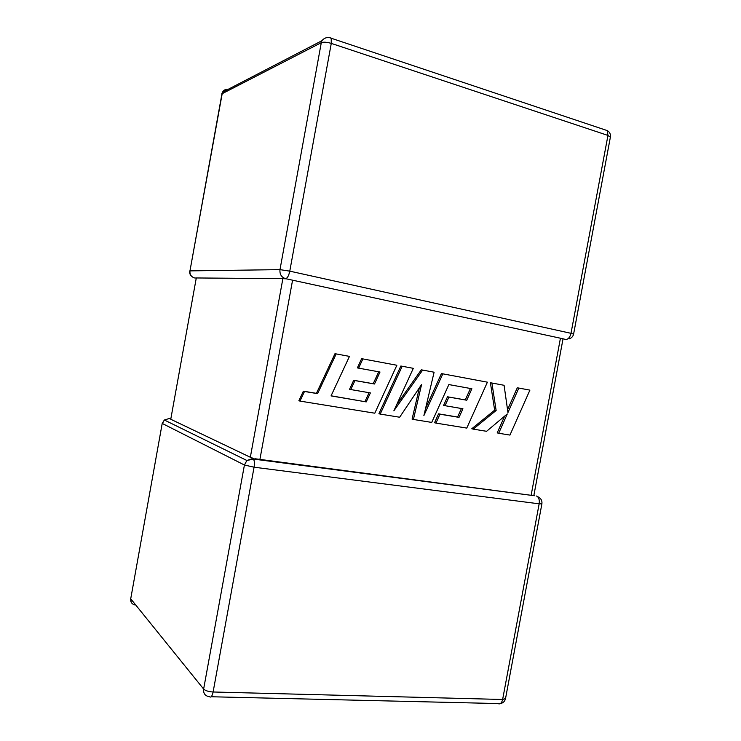 <?xml version="1.0" encoding="UTF-8"?>
<svg xmlns="http://www.w3.org/2000/svg" width="741" height="741" viewBox="0 0 741 741"><rect width="100%" height="100%" fill="white"/><g stroke="black" fill="none" stroke-linecap="round" stroke-linejoin="round"><path stroke-width="1.11" d="M162.242 423.296L130.722 598.802L203.636 689.047L244.419 465.015L162.39 423.528L164.354 420.017L169.189 418.517L170.615 418.934M134.881 604.915C131.796 604.1 130.416 602.062 130.722 598.802L162.214 423.417L164.354 420.017L246.883 460.494L252.866 458.475L253.505 459.077L246.883 460.494L244.419 465.015L254.061 467.2L213.112 691.992L502.63 699.485L539.161 503.824L254.061 467.2C254.645 463.533 254.459 460.828 253.505 459.077L534.381 495.729M285.618 278.681C281.46 277.31 279.579 274.29 279.987 269.631L321.298 42.663L221.948 93.811L189.965 270.882L279.987 269.631L289.777 271.15L570.996 333.33L607.953 135.427L331.273 43.395L289.777 271.15C288.768 275.735 287.388 278.245 285.618 278.681L563.04 338.785L533.844 495.581M170.754 419.258L196.291 277.958L170.754 419.258L250.338 457.262L282.867 278.662L286.128 278.82M252.866 458.475L253.857 458.605M253.904 458.605L250.338 457.262M292.575 280.191L259.915 459.401L254.95 458.744M533.64 495.636L531.13 495.303L560.409 338.368M196.291 277.958L282.867 278.662M259.915 459.401L531.13 495.303M605.879 130.138L607.324 130.62L607.953 135.427L610.371 137.205L573.59 334.145L570.996 333.33C570.005 337.285 568.245 339.35 565.716 339.517L563.04 338.785M227.978 89.42C225.496 89.124 223.652 90.087 222.439 92.292L189.965 270.882C189.668 274.522 191.206 276.875 194.596 277.949L196.272 278.07M366.221 401.9L331.051 395.898L349.465 356.393L336.182 353.911L317.602 393.656L304.505 391.47L299.994 401.094L374.798 413.2L396.87 365.257L362.877 358.903L358.625 368.138L380.003 372.028L374.501 383.995L354.958 380.559L350.789 389.553L370.398 392.915L366.221 401.9L331.097 395.805M336.182 353.911L334.978 353.707L316.435 393.351L303.365 391.174L298.864 400.77L299.994 401.094M317.602 393.656L316.435 393.351M304.505 391.47L303.365 391.174M362.877 358.903L361.617 358.69L357.375 367.897L358.625 368.138M378.697 371.797L373.214 383.718L353.707 380.29L349.557 389.266L350.789 389.553M374.501 383.995L373.214 383.718M354.958 380.559L353.707 380.29M369.092 392.693L364.952 401.585M413.422 419.452L431.716 422.416L448.861 384.57L471.887 388.756L466.756 400.223L448.907 397.083L445.026 405.697L462.921 408.763L459.022 417.368L439.95 414.191L435.949 423.102L466.774 428.094L487.402 382.18L442.831 373.844L423.88 415.59L434.096 372.214L422.648 370.074L393.841 410.866L413.311 368.333L402.187 366.249L380.207 414.08L399.649 417.229L421.601 384.468L413.422 419.452L412.079 419.1L419.397 387.747M380.207 414.08L378.92 413.728L400.844 366.017L402.187 366.249M470.424 388.497L465.311 399.918L447.49 396.787L443.618 405.373L445.026 405.697M466.756 400.223L465.311 399.918M448.907 397.083L447.49 396.787M461.458 408.513L457.586 417.016L438.552 413.849L434.559 422.74L435.949 423.102M459.022 417.368L457.586 417.016M439.95 414.191L438.552 413.849M442.831 373.844L441.423 373.603L425.519 408.615M422.648 370.074L421.277 369.842L396.694 404.623M518.83 388.052L507.946 412.542L504.084 385.292L491.913 383.014L496.137 410.495L473.23 429.132L486.578 431.299L507.289 413.923L498.693 433.253L509.956 435.078L529.908 390.118L517.292 387.784L507.548 409.708M491.913 383.014L490.412 382.764L494.645 410.171L471.776 428.761L473.23 429.132M496.137 410.495L494.645 410.171M504.64 416.136L497.202 432.883L498.693 433.253M329.226 37.569L607.324 130.62C609.815 132.157 610.834 134.353 610.371 137.205M331.273 43.395L331.208 38.097C327.485 36.855 324.391 37.726 321.918 40.718L321.298 42.663C323.567 41.857 326.892 42.098 331.273 43.395M209.546 696.707C210.981 697.837 212.167 696.262 213.112 691.992C208.582 691.705 205.424 690.723 203.636 689.047C203.229 693.196 204.924 695.716 208.74 696.586L209.546 696.707M500.323 703.617C503.13 703.024 504.871 701.329 505.538 698.531L502.63 699.485C501.694 703.2 500.11 704.561 497.869 703.552L211.204 696.753M541.903 503.815C542.282 500.444 540.819 498.035 537.503 496.6C539.087 498.221 539.633 500.629 539.161 503.824L541.903 503.815L505.538 698.531M536.503 496.016L539.328 497.554M345.213 398.334L344 398.019M221.726 93.987L222.439 92.292L321.918 40.718M569.144 338.896C571.533 338.044 573.015 336.46 573.59 334.145M189.77 270.9C189.372 273.068 190.011 274.892 191.706 276.393M130.583 598.543L131.222 602.303"/></g></svg>
